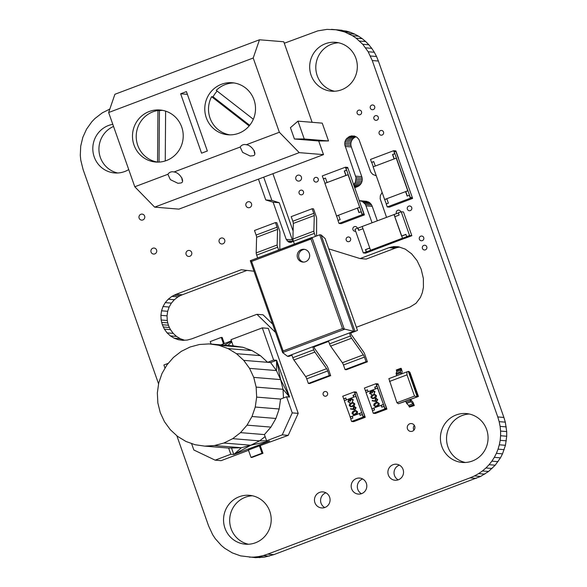<?xml version="1.0" encoding="UTF-8"?>
<svg xmlns="http://www.w3.org/2000/svg" width="587" height="587" viewBox="0 0 587 587"><rect width="100%" height="100%" fill="white"/><g stroke="black" fill="none" stroke-linecap="round" stroke-linejoin="round"><path stroke-width="0.88" d="M176.834 435.715L208.612 525.952L212.685 534.735L215.253 538.646L221.306 545.448L224.748 548.309L232.305 552.895L240.597 555.874L255.521 557.65L264.62 557.107L273.799 554.649L480.636 476.424L488.582 471.456L495.215 465.197L500.454 457.853L502.509 453.846L505.444 445.306L506.72 436.244L506.706 431.584L505.304 422.156L503.895 417.445L497.769 416.946L372.261 60.549L368.188 51.766L362.737 44.274L356.126 38.184L352.457 35.697L344.503 31.903L335.933 29.768L326.952 29.387L317.787 30.876L284.284 43.247M503.895 417.445L378.388 61.048L372.261 60.549M505.304 422.156L499.177 421.657L497.769 416.946M378.388 61.048L376.538 56.499L370.412 56M506.236 426.881L500.117 426.382L499.177 421.657M376.538 56.499L374.315 52.265L368.188 51.766M506.706 431.584L500.579 431.085L500.117 426.382M374.315 52.265L371.747 48.354L365.62 47.848M506.72 436.244L500.594 435.737L500.579 431.085M371.747 48.354L368.863 44.773L362.737 44.274M506.295 440.822L500.175 440.323L500.594 435.737M368.863 44.773L365.694 41.552L359.567 41.053M505.444 445.306L499.317 444.799L500.175 440.323M365.694 41.552L362.252 38.691L356.126 38.184M504.174 449.657L498.055 449.15L499.317 444.799M362.252 38.691L358.576 36.203L352.457 35.697M502.509 453.846L496.382 453.347L498.055 449.15M358.576 36.203L354.695 34.105L348.568 33.598M500.454 457.853L494.327 457.354L496.382 453.347M354.695 34.105L350.63 32.402L344.503 31.903M498.018 461.646L491.891 461.14L494.327 457.354M350.63 32.402L346.403 31.126L340.284 30.619M495.215 465.197L489.096 464.691L491.891 461.14M346.403 31.126L335.933 29.768M492.067 468.477L485.941 467.971L489.096 464.691M342.052 30.267L331.479 29.35M488.582 471.456L482.455 470.957L485.941 467.971M484.767 474.12L478.64 473.614L482.455 470.957M480.636 476.424L474.509 475.925L478.64 473.614M476.211 478.346L470.084 477.847L474.509 475.925M273.799 554.649L267.679 554.15L470.084 477.847M269.213 556.124L263.086 555.625L267.679 554.15M109.82 109.072L102.233 112.88L94.933 118.523L91.785 121.803L86.546 129.147L82.826 137.343L80.705 146.178L80.294 155.416L80.764 160.119L83.105 169.555L158.6 383.935M264.62 557.107L258.493 556.608L263.086 555.625M260.048 557.613L253.922 557.114L258.493 556.608M249.394 557.151L253.922 557.114M353.579 184.729L355.421 182.212L356.038 177.722L344.804 144.879L344.936 141.805L346.169 139.082L349.808 136.294L354.321 136.008L356.962 137.27L358.973 139.53L370.786 172.16L372.796 174.427L376.282 175.806M403.54 173.136L404.648 176.283M382.115 192.375L380.31 195.757L380.178 198.824L386.525 217.307M372.063 222.759L365.43 204.386L362.164 201.356L359.185 200.659M377.316 220.778L372.231 206.345L366.112 205.846M372.231 206.345L371.556 204.885L365.43 204.386M371.556 204.885L370.646 203.638L364.52 203.139M370.646 203.638L369.546 202.625L363.419 202.119M369.546 202.625L368.284 201.855L362.164 201.356M368.284 201.855L360.778 200.857M366.904 201.363L359.31 200.651M354.643 187.752L357.16 186.798L354.225 186.556M357.16 186.798L358.584 186.094L353.924 185.712M358.584 186.094L359.802 185.154L353.682 184.656M359.802 185.154L360.792 184.017L354.673 183.511M360.792 184.017L361.548 182.718L355.421 182.212M361.548 182.718L362.032 181.295L355.905 180.789M362.032 181.295L362.245 179.783L356.118 179.277M362.245 179.783L362.164 178.221L356.038 177.722M362.164 178.221L361.775 176.65L355.649 176.144M361.775 176.65L351.32 146.948L345.193 146.449M351.32 146.948L350.923 145.378L344.804 144.879M350.923 145.378L350.843 143.815L344.723 143.316M350.843 143.815L351.055 142.303L344.936 141.805M351.055 142.303L351.547 140.88L345.42 140.381M351.547 140.88L352.295 139.581L346.169 139.082M352.295 139.581L353.286 138.444L347.159 137.945M353.286 138.444L354.504 137.505L348.377 137.006M354.504 137.505L355.927 136.8L349.808 136.294M354.761 136.169L351.334 135.891M408.765 206.125A2.37 2.304 -85.3 0 0 409.359 210.718A2.37 2.304 -85.3 0 0 411.839 208.033A2.37 2.304 -85.3 0 0 408.765 206.125M380.552 130.593A2.37 2.304 -85.3 0 0 381.139 135.186A2.37 2.304 -85.3 0 0 383.619 132.501A2.37 2.304 -85.3 0 0 380.552 130.593M423.829 245.381A2.37 2.304 -85.3 0 0 424.416 249.974A2.37 2.304 -85.3 0 0 426.896 247.288A2.37 2.304 -85.3 0 0 423.829 245.381M420.776 236.179A2.37 2.304 -85.3 0 0 421.371 240.773A2.37 2.304 -85.3 0 0 423.843 238.08A2.37 2.304 -85.3 0 0 420.776 236.179M315.27 177.501A2.37 2.304 -85.3 0 0 315.865 182.095A2.37 2.304 -85.3 0 0 318.345 179.409A2.37 2.304 -85.3 0 0 315.27 177.501M300.5 190.254A2.37 2.304 -85.3 0 0 301.094 194.847A2.37 2.304 -85.3 0 0 303.574 192.154A2.37 2.304 -85.3 0 0 300.5 190.254M297.638 175.271A3.016 2.928 -85.3 0 0 298.387 181.104A3.016 2.928 -85.3 0 0 301.542 177.692A3.016 2.928 -85.3 0 0 297.638 175.271M140.873 214.284A3.016 2.928 -85.3 0 0 141.621 220.118A3.016 2.928 -85.3 0 0 144.769 216.698A3.016 2.928 -85.3 0 0 140.873 214.284M152.825 248.228A3.016 2.928 -85.3 0 0 153.574 254.061A3.016 2.928 -85.3 0 0 156.729 250.649A3.016 2.928 -85.3 0 0 152.825 248.228M220.932 238.146A3.016 2.928 -85.3 0 0 221.688 243.979A3.016 2.928 -85.3 0 0 224.836 240.567A3.016 2.928 -85.3 0 0 220.932 238.146M187.884 250.605A3.016 2.928 -85.3 0 0 188.632 256.438A3.016 2.928 -85.3 0 0 191.788 253.026A3.016 2.928 -85.3 0 0 187.884 250.605M247.736 201.891A3.016 2.928 -85.3 0 0 248.484 207.725A3.016 2.928 -85.3 0 0 251.632 204.313A3.016 2.928 -85.3 0 0 247.736 201.891M328.764 248.873L360.11 258.573L389.027 247.67L393.672 246.591L398.368 246.745L405.265 249.123L411.634 253.833L417.063 260.613L421.173 269.198L423.366 278.502L423.425 287.307L422.339 292.678L420.409 297.47L416.014 303.303L409.946 307.074L356.368 327.267M275.53 332.425L256.908 314.302L191.846 338.824L187.26 340.056L182.711 340.328L178.309 339.69L174.163 338.2L170.384 335.903L167.075 332.866L164.353 329.116L162.32 324.728L161.146 320.01L160.904 315.329L161.542 310.802L163.01 306.531L165.255 302.628L168.227 299.216L171.881 296.391L176.159 294.278L241.22 269.749L253.98 271.223M272.61 324.119L263.035 314.801L256.908 314.302M184.589 340.211L178.309 339.69M184.435 340.189L180.29 338.699L174.163 338.2M180.29 338.699L176.511 336.41L170.384 335.903M176.511 336.41L173.202 333.365L167.075 332.866M173.202 333.365L170.479 329.623L164.353 329.116M170.479 329.623L169.364 327.502L163.245 327.003M169.364 327.502L168.44 325.227L162.32 324.728M168.44 325.227L167.735 322.872L161.608 322.373M167.735 322.872L167.273 320.509L161.146 320.01M167.273 320.509L167.031 315.828L160.904 315.329M167.031 315.828L167.669 311.301L161.542 310.802M167.669 311.301L169.137 307.03L163.01 306.531M169.137 307.03L171.382 303.127L165.255 302.628M171.382 303.127L174.354 299.715L168.227 299.216M174.354 299.715L178.008 296.89L171.881 296.391M178.008 296.89L180.07 295.738L173.943 295.239M180.07 295.738L182.286 294.777L176.159 294.278M182.286 294.777L246.922 270.409M389.027 247.67L395.154 248.176L366.237 259.072L360.11 258.573M395.154 248.176L397.458 247.472L391.331 246.973M397.458 247.472L399.791 247.09L393.672 246.591M357.373 228.299A2.37 2.304 -85.3 0 0 354.35 226.663A2.37 2.304 -85.3 0 0 354.944 231.256A2.37 2.304 -85.3 0 0 355.656 231.197M400.796 211.929A2.37 2.304 -85.3 0 0 397.766 210.271A2.37 2.304 -85.3 0 0 396.519 213.624M347.614 237.111A2.37 2.304 -85.3 0 0 348.208 241.705A2.37 2.304 -85.3 0 0 350.688 239.019A2.37 2.304 -85.3 0 0 347.614 237.111M272.904 173.701L293.118 231.102M293.419 241.338L290.272 242.46L288.562 242.035L286.192 239.342L273.116 202.214L265.764 199.94L258.449 179.152M291.431 242.27L288.562 242.035M293.214 241.462L287.146 240.963M293.251 241.44L292.319 239.841L286.192 239.342M292.319 239.841L279.243 202.713L273.116 202.214M279.243 202.713L271.891 200.438L265.764 199.94M271.891 200.438L263.695 177.171M371.725 105.117A2.37 2.304 -85.3 0 0 372.319 109.71A2.37 2.304 -85.3 0 0 374.8 107.017A2.37 2.304 -85.3 0 0 371.725 105.117M358.547 110.231A2.37 2.304 -85.3 0 0 359.141 114.825A2.37 2.304 -85.3 0 0 361.621 112.132A2.37 2.304 -85.3 0 0 358.547 110.231M338.545 42.763A24.522 23.825 -85.3 0 0 331.523 44.23A24.522 23.825 -85.3 0 0 315.85 69.002A24.522 23.825 -85.3 0 0 334.583 91.234M325.396 43.732A24.522 23.825 -85.3 0 0 309.877 70.08A24.522 23.825 -85.3 0 0 331.501 91.19A24.522 23.825 -85.3 0 0 341.605 89.767A24.522 23.825 -85.3 0 0 357.123 63.418A24.522 23.825 -85.3 0 0 335.5 42.308A24.522 23.825 -85.3 0 0 325.396 43.732M113.54 126.44A24.522 23.825 -85.3 0 0 99.034 151.373A24.522 23.825 -85.3 0 0 117.716 172.989M112.792 124.327A24.522 23.825 -85.3 0 0 108.529 125.486A24.522 23.825 -85.3 0 0 93.01 151.835A24.522 23.825 -85.3 0 0 114.634 172.945A24.522 23.825 -85.3 0 0 124.745 171.521A24.522 23.825 -85.3 0 0 128.729 169.57M375.32 115.742A2.37 2.304 -85.3 0 0 375.915 120.335A2.37 2.304 -85.3 0 0 378.395 117.649A2.37 2.304 -85.3 0 0 375.32 115.742M414.341 425.384A3.955 3.845 -85.3 0 0 413.96 430.124M409.777 423.792A3.955 3.845 -85.3 0 0 410.768 431.445A3.955 3.845 -85.3 0 0 414.899 426.969A3.955 3.845 -85.3 0 0 409.777 423.792M324.582 391.639A2.37 2.304 -85.3 0 0 325.169 396.232A2.37 2.304 -85.3 0 0 327.649 393.547A2.37 2.304 -85.3 0 0 324.582 391.639M399.387 465.124A8.035 7.807 -85.3 0 0 398.184 479.85M393.063 464.691A8.035 7.807 -85.3 0 0 395.066 480.247A8.035 7.807 -85.3 0 0 403.467 471.148A8.035 7.807 -85.3 0 0 393.063 464.691M469.284 414.011A24.522 23.825 -85.3 0 0 462.255 415.479A24.522 23.825 -85.3 0 0 446.59 440.25A24.522 23.825 -85.3 0 0 465.315 462.483M456.136 414.98A24.522 23.825 -85.3 0 0 440.617 441.329A24.522 23.825 -85.3 0 0 462.24 462.439A24.522 23.825 -85.3 0 0 472.344 461.015A24.522 23.825 -85.3 0 0 487.863 434.666A24.522 23.825 -85.3 0 0 466.239 413.556A24.522 23.825 -85.3 0 0 456.136 414.98M325.939 492.809A8.035 7.807 -85.3 0 0 324.736 507.542M319.622 492.383A8.035 7.807 -85.3 0 0 321.625 507.938A8.035 7.807 -85.3 0 0 330.019 498.833A8.035 7.807 -85.3 0 0 319.622 492.383M362.663 478.97A8.035 7.807 -85.3 0 0 361.46 493.696M356.346 478.537A8.035 7.807 -85.3 0 0 358.341 494.093A8.035 7.807 -85.3 0 0 366.743 484.987A8.035 7.807 -85.3 0 0 356.346 478.537M252.417 495.766A24.522 23.825 -85.3 0 0 245.395 497.233A24.522 23.825 -85.3 0 0 229.722 522.004A24.522 23.825 -85.3 0 0 248.455 544.237M239.269 496.734A24.522 23.825 -85.3 0 0 223.75 523.083A24.522 23.825 -85.3 0 0 245.373 544.193A24.522 23.825 -85.3 0 0 255.477 542.77A24.522 23.825 -85.3 0 0 270.996 516.421A24.522 23.825 -85.3 0 0 249.372 495.311A24.522 23.825 -85.3 0 0 239.269 496.734M250.289 260.709L311.998 237.449L310.993 239.041L251.588 261.435L250.289 260.709L319.695 234.8L321.052 234.91L325.132 238.586M321.052 234.91L355.047 331.435L357.461 330.393M291.93 355.223L288.826 356.397L287.476 356.287L353.69 331.325L342.522 328.573L283.117 350.967L282.626 352.574L344.364 329.344L311.998 237.449M314.06 346.888L312.702 346.77L291.739 354.673L292.81 357.718A2.869 0.616 -110.7 0 0 293.896 359.978L305.651 376.583A2.869 0.616 69.3 0 1 306.737 378.85L308.351 383.436L309.709 383.546L330.672 375.643L328.045 368.174A2.869 0.616 69.3 0 0 326.952 365.914L314.617 348.48L314.06 346.888L328.654 341.385M350.777 333.042L349.426 332.932L328.463 340.834L329.534 343.872A2.869 0.616 -110.7 0 0 330.62 346.132L342.368 362.744A2.869 0.616 69.3 0 1 343.461 365.004L345.075 369.597L346.433 369.707L367.396 361.805L364.762 354.335A2.869 0.616 69.3 0 0 363.676 352.068L351.342 334.641L350.777 333.042L355.047 331.435L353.69 331.325L319.695 234.8M287.476 356.287L282.648 352.611M305.556 261.714A6.428 6.244 -85.3 0 0 303.956 249.277A6.428 6.244 -85.3 0 0 297.242 256.548A6.428 6.244 -85.3 0 0 305.556 261.714M304.682 249.38A6.428 6.244 -85.3 0 0 303.64 262.103M294.388 244.082L293.397 241.272A2.869 0.616 69.3 0 1 292.913 239.056L293.317 223.442A2.869 0.616 -110.7 0 0 292.832 221.226L291.211 216.64L312.174 208.737L313.796 213.323A2.869 0.616 -110.7 0 1 314.28 215.539L313.876 231.153A2.869 0.616 69.3 0 0 314.361 233.369L315.388 236.282M312.174 208.737L313.531 208.847L316.158 216.317A2.869 0.616 -110.7 0 1 316.65 218.533L316.562 235.879M343.461 365.004L364.424 357.101L366.039 361.695L345.075 369.597M349.426 332.932L350.498 335.969A2.869 0.616 -110.7 0 0 351.584 338.229L363.338 354.841A2.869 0.616 69.3 0 1 364.424 357.101M367.396 361.805L366.039 361.695M257.671 257.928L256.68 255.11A2.869 0.616 69.3 0 1 256.189 252.902L256.592 237.287A2.869 0.616 -110.7 0 0 256.108 235.071L254.494 230.486L275.457 222.583L277.071 227.169A2.869 0.616 -110.7 0 1 277.556 229.385L277.152 244.992A2.869 0.616 69.3 0 0 277.644 247.208L278.634 250.025M275.457 222.583L276.807 222.693L279.441 230.163A2.869 0.616 -110.7 0 1 279.926 232.379L279.794 249.585M306.737 378.85L327.7 370.947L329.322 375.533L308.351 383.436M312.702 346.77L313.774 349.815A2.869 0.616 -110.7 0 0 314.859 352.075L326.614 368.68A2.869 0.616 69.3 0 1 327.7 370.947M330.672 375.643L329.322 375.533M167.889 174.288L170.347 179.637L177.949 183.305L180.554 183.012C185.859 182.557 179.739 172.329 173.965 171.998A5.54 5.378 -85.3 0 0 167.889 174.288L134.783 186.769L154.652 207.138L178.925 209.126L323.503 154.623L318.704 140.983L328.522 140.961L322.241 123.138L297.969 121.149L290.433 127.665L294.425 139.002L318.704 140.983M240.178 147.036L242.636 152.385L250.238 156.054L252.843 155.76C258.148 155.306 252.028 145.077 246.254 144.747A5.54 5.378 -85.3 0 0 240.178 147.036L173.965 171.998M162.584 110.349A26.107 25.366 -85.3 0 0 159.429 110.635L157.94 110.51L157.551 162.107A26.107 25.366 94.7 0 1 136.331 138.884A26.107 25.366 94.7 0 1 152.958 111.816A26.107 25.366 94.7 0 1 157.94 110.51M166.481 160.515A26.107 25.366 -85.3 0 0 183.005 132.471A26.107 25.366 -85.3 0 0 159.98 109.996A26.107 25.366 -85.3 0 0 149.223 111.515A26.107 25.366 -85.3 0 0 132.706 139.559A26.107 25.366 -85.3 0 0 155.724 162.034A26.107 25.366 -85.3 0 0 166.481 160.515M253.327 119.242L216.251 90.376A26.107 25.366 94.7 0 1 225.247 84.565A26.107 25.366 94.7 0 1 234.132 82.965M238.77 133.264A26.107 25.366 -85.3 0 0 255.294 105.22A26.107 25.366 -85.3 0 0 232.269 82.745A26.107 25.366 -85.3 0 0 221.512 84.264A26.107 25.366 -85.3 0 0 204.995 112.308A26.107 25.366 -85.3 0 0 228.013 134.783A26.107 25.366 -85.3 0 0 238.77 133.264M165.248 160.948L165.622 111.134M323.503 154.623L299.231 152.635L279.361 132.266L253.21 58.01L108.639 112.513L134.783 186.769M108.639 112.513L114.905 94.28L259.483 39.777L283.763 41.765L312.123 122.309M253.21 58.01L259.483 39.777M299.231 152.635L154.652 207.138M279.361 132.266L246.254 144.747M207.35 150.998L186.431 91.601L180.649 93.781L201.568 153.178L207.35 150.998M217.175 91.095A26.107 25.366 -85.3 0 0 213.088 96.818L211.599 96.694L249.167 125.941M229.884 134.863A26.107 25.366 94.7 0 1 211.599 96.694M187.392 94.331L180.649 93.781M254.266 150.712A5.54 5.378 -85.3 0 0 254.773 153.699M181.977 177.964A5.54 5.378 -85.3 0 0 182.484 180.95M294.425 139.002L304.242 138.972L297.969 121.149M304.242 138.972L328.522 140.961M213.088 96.818L249.688 125.31M159.429 110.635L159.048 162.078M211.093 344.063L210.219 341.575L221.24 337.422L222.187 337.503L224.322 343.571M223.508 343.872L221.24 337.422M260.349 445.863L262.969 453.296L251.948 457.449L251.001 457.376L262.015 453.223L259.425 445.863L248.411 450.016L251.001 457.376M283.477 397.964L283.037 389.298L280.637 379.591L276.44 370.566L270.607 362.561L267.621 362.311L260.379 355.641L251.999 350.556L242.813 347.255L233.171 345.868L230.992 339.682L262.308 327.876L268.288 328.368L298.218 413.365L292.245 412.881L286.581 396.797L280.564 399.065L279.163 408.992L275.912 418.465L270.93 427.101L264.414 434.585L266.593 440.771L282.252 434.864L288.224 435.356L259.425 445.863M262.969 453.296L262.015 453.223M288.224 435.356L298.218 413.365M248.521 450.324L221.13 460.648L215.15 460.164L230.808 454.257L233.802 454.507L269.58 441.013L250.796 445.232L259.593 440.874L265.119 436.596M262.308 327.876L273.637 360.044L276.624 360.293L289.567 397.039L286.581 396.797M165.035 368.225L163.898 364.982L168.344 363.302M220.895 344.863L231.417 340.893M266.593 440.771L259.593 440.874L232.701 438.672L223.904 443.031L214.46 445.548L204.731 446.12L195.082 444.733L185.896 441.431L177.523 436.346L170.281 429.669L164.448 421.664L160.251 412.639L157.852 402.931L157.338 392.923L158.732 382.995L161.983 373.523L166.965 364.879L173.488 357.395L181.295 351.356L190.085 346.998L199.536 344.481L209.266 343.909L233.171 345.868M215.15 460.164L193.827 449.98L191.531 443.449M260.379 355.641L236.473 353.682L243.715 360.359L267.621 362.311L273.637 360.044M270.607 362.561L276.624 360.293L280.637 379.591L253.745 377.39L256.145 387.097L256.658 397.106L255.257 407.04L252.006 416.506L247.032 425.149L240.509 432.634L232.701 438.672M230.808 454.257L228.637 448.079L241.352 447.749L250.796 445.232L223.904 443.031M282.252 434.864L292.245 412.881M231.623 448.321L233.802 454.507L250.796 445.232M228.637 448.079L204.731 446.12M233.802 454.507L241.352 447.749L214.46 445.548M264.414 434.585L240.509 432.634M270.93 427.101L247.032 425.149M275.912 418.465L252.006 416.506M279.163 408.992L255.257 407.04M280.564 399.065L256.658 397.106M280.637 379.591L289.567 397.039L283.037 389.298L256.145 387.097M276.624 360.293L276.44 370.566L249.548 368.365L253.745 377.39M243.715 360.359L249.548 368.365M251.999 350.556L228.094 348.605L236.473 353.682M242.813 347.255L218.907 345.303L228.094 348.605M209.266 343.909L218.907 345.303M408.317 371.417L406.886 371.872L407.018 374.851L414.503 396.115L417.203 396.665L408.317 371.417L408.875 371.461L409.983 372.452L418.428 396.43L398.412 403.746L396.937 402.733L414.503 396.115M396.937 402.733L388.873 378.659L406.886 371.872M389.452 381.477L407.018 374.851M405.72 401.251L398.412 403.746M408.875 371.461L417.768 396.709L410.533 399.431L412.991 402.264L414.312 405.514L413.754 405.463L412.977 403.775L410.988 401.765L409.975 399.387L410.533 399.431M396.724 375.702L396.1 373.435L396.746 371.637L396.342 369.979L400.679 368.343L401.082 370.001L400.437 371.798L401.06 374.066M400.679 368.343L401.237 368.387L402.198 371.608L401.537 373.882M409.975 399.387L405.639 401.024L406.652 403.401L408.64 405.412L409.418 407.099L413.754 405.463M414.312 405.514L409.418 407.099M353.851 397.083L353.22 395.308L355.392 394.486L354.739 392.63L356.419 392.769L354.739 392.63L363.104 416.388L364.784 416.528L363.669 412.83L365.231 417.284L353.668 421.649L351.613 421.481L350.696 418.876L352.868 418.061L352.215 416.205L359.442 413.483L360.095 415.339L362.267 414.517L363.177 417.115L365.231 417.284M344.452 400.627L342.727 396.232L354.291 391.874L356.346 392.043L364.784 416.528L363.104 416.388L362.267 414.517M352.237 416.278L350.234 417.041L350.857 418.817M363.177 417.115L351.613 421.481M360.257 415.273L359.442 413.483M343.828 398.844L345.831 398.089M354.291 391.874L355.208 394.471L353.036 395.286L353.69 397.142L346.462 399.872L345.809 398.015L343.637 398.83M348.905 400.158L348.443 401.501L349.764 402.755L347.922 401.699L348.707 399.688L349.962 399.901L350.982 398.522L353.249 399.71L352.369 402.007L352.728 399.894L351.195 398.977L350.681 400.98L350.168 401.17L348.869 400.151L348.48 401.501L349.808 402.763M349.265 399.608L348.707 399.688M348.744 399.688L349.999 399.901M351.708 398.426L350.982 398.522M351.019 398.529L353.286 399.71L352.369 402.007M351.635 398.918L350.168 401.17M353.139 402.579L354.695 403.702C354.819 405.14 354.137 406.057 352.648 406.446L350.821 406.798L349.338 405.705C349.199 404.26 349.874 403.32 351.364 402.909L353.103 402.579L354.658 403.702C354.783 405.14 354.1 406.05 352.611 406.439L350.821 406.798M355.913 410.577L357.512 411.7C357.63 413.138 356.955 414.048 355.465 414.437L353.638 414.796L352.149 413.703C352.017 412.25 352.692 411.318 354.181 410.907L355.913 410.577L357.468 411.7C357.593 413.131 356.911 414.048 355.428 414.437L353.638 414.796M350.234 417.041L344.29 400.686L355.861 396.328L361.797 412.676L359.633 413.497M350.043 417.019L361.614 412.661M353.946 406.556L356.067 407.598L355.076 409.755L350.512 409.044L350.659 408.581L353.191 409.183L352.948 408.662L353.902 406.556L354.614 406.446M350.659 408.581L353.183 409.176M355.861 396.328L361.797 412.676M355.26 413.974L356.947 411.876L355.685 411.091L354.343 411.37L352.662 413.49L353.77 414.283L355.26 413.974M355.869 411.098L354.379 411.377L352.706 413.497L353.785 414.283M353.902 406.556L356.03 407.598L355.04 409.748L354.174 409.865M353.506 408.567L354.893 409.278L355.502 407.767L354.1 407.011L353.506 408.567L354.93 409.278M354.445 409.344L354.893 409.278M354.511 406.952L353.543 408.567M354.533 406.952L354.137 407.018M352.442 405.977L354.13 403.878L352.868 403.093L351.532 403.379L349.852 405.492L350.953 406.285L352.442 405.977M353.058 403.1L351.569 403.379L349.889 405.5L350.975 406.292M351.613 398.911L351.231 398.977M375.533 388.91L374.91 387.127L377.081 386.312L376.421 384.456L378.109 384.595L376.421 384.456L384.793 408.214L386.473 408.354L385.351 404.656L386.921 409.11L375.357 413.468L373.303 413.299L372.385 410.702L374.557 409.887L373.897 408.031L381.132 405.301L381.785 407.158L383.949 406.343L384.867 408.941L386.921 409.11M366.141 392.454L364.41 388.058L375.974 383.7L378.028 383.869L386.473 408.354L384.793 408.214L383.949 406.343M373.926 408.104L371.916 408.86L372.547 410.643M384.867 408.941L373.303 413.299M381.946 407.099L381.132 405.301M365.51 390.671L367.521 389.915M375.974 383.7L376.891 386.297L374.726 387.112L375.379 388.968L368.144 391.698L367.491 389.841L365.327 390.656M370.859 391.94L370.162 393.327L371.49 394.581M370.955 391.426L371.644 391.727L371.879 391.001L373.413 390.252M370.426 391.514L371.681 391.727M372.708 390.355L374.976 391.536L374.095 393.833L374.411 391.72L372.914 390.803L372.407 392.806L371.85 392.997L370.588 391.984M373.325 390.737L372.914 390.803M374.822 394.405L376.377 395.528C376.502 396.966 375.819 397.876 374.337 398.272L372.525 398.624L371.021 397.531C370.889 396.078 371.564 395.146 373.053 394.735L374.785 394.405L376.34 395.528C376.465 396.959 375.783 397.876 374.293 398.265L372.547 398.624M377.602 402.396L379.195 403.526C379.319 404.964 378.637 405.874 377.147 406.263L375.342 406.622L373.838 405.529C373.706 404.076 374.381 403.144 375.871 402.733L377.602 402.396L379.158 403.518C379.283 404.957 378.6 405.874 377.111 406.263L375.328 406.615M371.916 408.86L365.98 392.512L377.544 388.154L383.487 404.502L381.315 405.323M371.732 408.846L383.296 404.487M375.629 398.382L377.749 399.424L376.766 401.581L372.195 400.87L372.349 400.407L374.873 401.009L375.592 398.382L376.34 398.279M372.349 400.407L374.873 401.002M377.544 388.154L383.487 404.502M376.949 405.793L378.637 403.702L377.375 402.917L376.032 403.196L374.352 405.316L375.453 406.109L376.949 405.793M377.558 402.917L376.069 403.203L374.389 405.316L375.475 406.109M375.592 398.382L377.712 399.424L376.729 401.574L375.863 401.691M375.188 400.393L376.583 401.104L377.184 399.593L375.783 398.837L375.188 400.393L376.619 401.104M376.128 401.17L376.583 401.104M376.201 398.778L375.225 400.393M376.216 398.778L375.819 398.837M374.132 397.803L375.819 395.704L374.557 394.919L373.215 395.198L371.534 397.318L372.642 398.111L374.132 397.803M374.741 394.926L373.251 395.205L371.571 397.326L372.657 398.111M370.837 391.94L370.162 393.327M370.126 393.319L371.329 394.119M371.211 394.112L369.612 393.525L370.39 391.507M373.303 390.737L372.407 392.806M372.371 392.806L371.85 392.997M372.672 390.348L374.976 391.536M374.939 391.529L374.051 393.826M410.379 198.223L412.617 198.406L389.489 207.13L387.244 206.947L410.379 198.223L409.337 195.251L410.306 197.496L412.169 197.65L410.306 197.496L394.09 151.461L395.961 151.615L398.338 158.373M373.75 161.652L371.747 162.408L373.288 166.789M407.327 196.014L405.786 191.633L407.767 190.797L384.632 199.521L386.363 203.916M412.617 198.406L395.961 151.615L394.09 151.461L394.875 153.691L392.52 154.491L394.09 158.945L375.298 166.033L373.728 161.579L371.556 162.394L370.514 159.422L393.642 150.705L395.887 150.888L398.5 158.314M384.632 199.521L373.127 166.847L396.262 158.13L407.95 190.812M384.823 199.536L386.826 198.78M407.767 190.797L396.262 158.13M394.251 158.886L392.71 154.506L394.875 153.691M393.642 150.705L394.691 153.677M387.244 206.947L386.202 203.975L388.367 203.153L386.804 198.7L405.595 191.619L407.165 196.073L409.337 195.251M369.795 248.096L365.62 249.666L366.405 251.896L364.233 252.711L366.105 252.865L364.233 252.711L409.051 235.813L410.922 235.967L404.604 238.439L411.832 235.71L403.46 211.951L401.222 211.768L409.587 235.526L411.832 235.71M398.36 212.934L394.178 214.512L394.941 216.662M362.216 226.56L357.85 228.116L358.635 230.346L362.971 228.71L369.766 248.015L365.43 249.651L366.405 251.896M372.767 250.348L410.922 235.967L409.051 235.813L406.696 236.62L405.911 234.389L401.574 236.025L394.78 216.72L399.116 215.084L398.331 212.861L401.222 211.768M405.94 234.47L401.765 236.04L402.55 238.271L370.551 250.245L362.186 226.487L394.178 214.512M402.55 238.271L393.994 214.49M370.551 250.245L402.359 238.256M409.587 235.526L406.696 236.62M357.85 228.116L354.959 229.209L363.324 252.968L365.569 253.151L372.796 250.429M358.796 230.287L358.033 228.138M363.324 252.968L366.215 251.882M346.014 175.388L344.474 171.008L346.646 170.193L345.86 167.963L347.724 168.117L345.86 167.963L362.069 213.998L363.94 214.152L361.775 207.482L364.388 214.908L341.252 223.625L339.015 223.442L337.965 220.477L340.137 219.655L338.567 215.202L357.366 208.114L358.928 212.575L361.1 211.753L362.15 214.725L364.388 214.908M325.051 183.291L322.278 175.924L345.413 167.207L347.651 167.39L363.94 214.152L362.069 213.998L361.1 211.753M338.596 215.275L336.586 216.038L338.127 220.411M336.586 216.038L324.897 183.349L348.216 174.647L359.721 207.314L357.366 208.114M348.025 174.632L359.721 207.314M336.402 216.023L359.53 207.299M362.15 214.725L339.015 223.442M359.09 212.509L357.549 208.136M323.51 178.91L325.521 178.155M345.413 167.207L346.455 170.171L344.29 170.993L345.86 175.447L327.062 182.535L325.492 178.074L323.327 178.896M325.103 238.498L357.476 330.422L325.125 238.535M282.626 352.574L250.282 260.723L282.618 352.516M251.588 261.435L283.117 350.967M310.993 239.041L342.522 328.573M292.832 221.226L313.796 213.323M293.317 223.442L314.28 215.539M292.913 239.056L313.876 231.153M293.397 241.272L314.361 233.369M342.368 362.744L363.338 354.841M330.62 346.132L351.584 338.229M329.534 343.872L350.498 335.969M256.108 235.071L277.071 227.169M256.592 237.287L277.556 229.385M256.189 252.902L277.152 244.992M256.68 255.11L277.644 247.208M305.651 376.583L326.614 368.68M293.896 359.978L314.859 352.075M292.81 357.718L313.774 349.815M224.41 345.149L231.549 341.252M227.829 345.427L231.777 341.905M396.563 370.61L400.899 368.974M396.746 371.637L401.082 370.001M396.1 373.435L400.437 371.798M396.284 374.462L400.62 372.833M409.198 406.475L413.534 404.839M408.64 405.412L412.977 403.775M406.652 403.401L410.988 401.765M406.101 402.337L410.438 400.701"/></g></svg>
